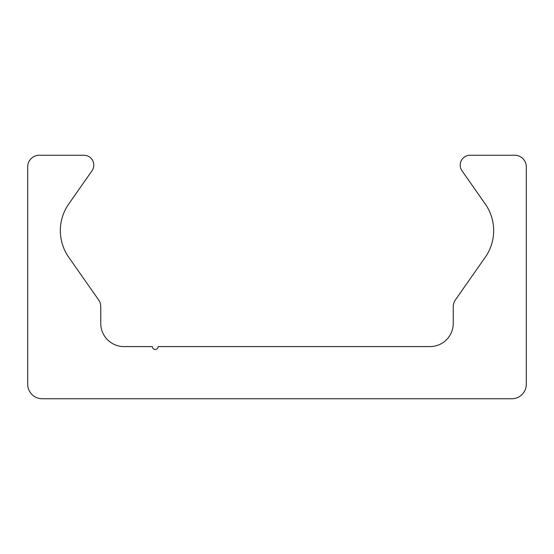 <?xml version="1.0" encoding="UTF-8"?>
<svg xmlns="http://www.w3.org/2000/svg" width="554" height="554" viewBox="0 0 554 554"><rect width="100%" height="100%" fill="white"/><g stroke="black" fill="none" stroke-linecap="round" stroke-linejoin="round"><path stroke-width="0.83" d="M42.194 398.748A14.494 14.494 0 0 1 27.7 384.254L27.7 166.844A11.592 11.592 0 0 1 39.292 155.252L83.938 155.252A9.854 9.854 0 0 1 92.012 170.757L68.724 204.017A46.384 46.384 0 0 0 68.724 257.222L98.654 299.963A11.592 11.592 0 0 1 100.752 306.618L100.752 323.384A23.192 23.192 0 0 0 123.944 346.575L152.35 346.575A2.902 2.902 0 0 0 155.252 349.47A2.902 2.902 0 0 0 158.146 346.575L430.056 346.575A23.192 23.192 0 0 0 453.248 323.384L453.248 306.618A11.592 11.592 0 0 1 455.346 299.963L485.276 257.222A46.384 46.384 0 0 0 485.276 204.017L461.988 170.757A9.854 9.854 0 0 1 470.062 155.252L514.708 155.252A11.592 11.592 0 0 1 526.3 166.844L526.3 384.254A14.494 14.494 0 0 1 511.806 398.748L42.194 398.748"/></g></svg>
